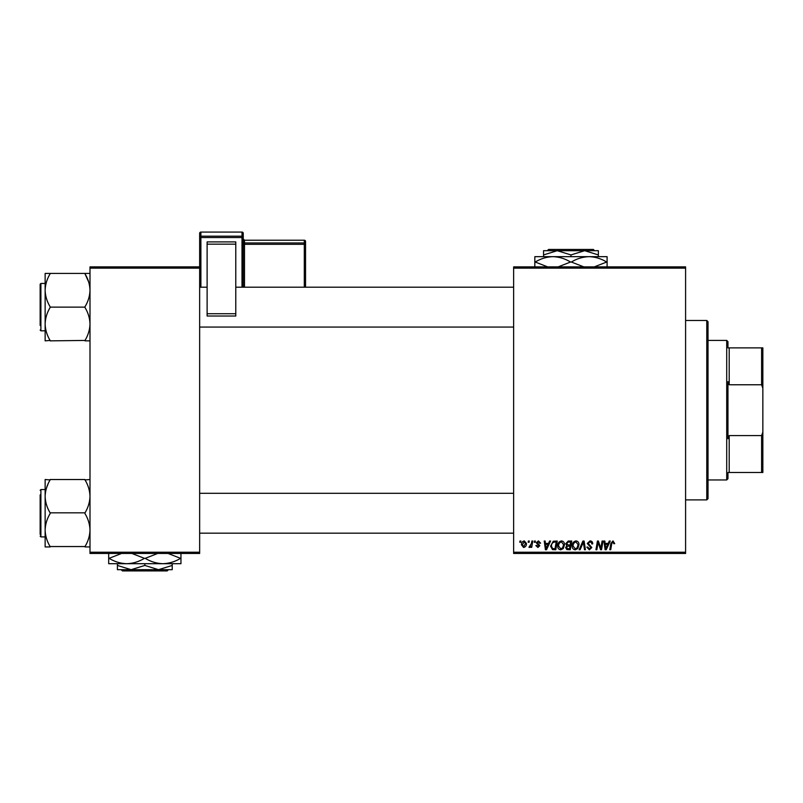 <?xml version="1.0" encoding="UTF-8"?>
<svg xmlns="http://www.w3.org/2000/svg" width="803" height="803" viewBox="0 0 803 803"><rect width="100%" height="100%" fill="white"/><g stroke="black" fill="none" stroke-linecap="round" stroke-linejoin="round"><path stroke-width="1.2" d="M513.639 266.887L685.591 266.887L685.591 268.142L513.639 268.142L513.639 266.887M557.704 545.97C557.694 543.199 558.958 541.513 561.508 540.901C563.515 541.272 564.519 542.527 564.499 544.675L563.304 548.539L560.715 549.854C558.647 549.473 557.643 548.178 557.704 545.97M548.519 543.4L549.593 541.021L550.577 541.021L546.522 549.744L545.418 549.744L544.223 541.021L545.137 541.021L545.428 543.4L548.519 543.4M613.01 540.901L614.717 543.621L613.813 543.741L612.96 541.925L611.766 543.571L610.722 549.744L609.798 549.744L610.882 543.35L613.01 540.901M587.274 543.47L590.004 540.901C591.841 541.001 592.734 541.985 592.714 543.862L591.801 543.962L591.57 542.677L589.944 541.925L588.177 543.39L591.801 547.536L589.362 549.854L586.822 547.134L587.726 547.044L589.392 548.83L590.898 547.596L587.274 543.47M579.124 549.744L582.928 541.021L584.092 541.021L585.427 549.744L584.504 549.744L583.359 542.266L580.097 549.744L579.124 549.744M572.208 545.97C572.188 543.199 573.452 541.513 576.012 540.901C578.019 541.272 579.013 542.527 579.003 544.675L577.809 548.539L575.219 549.854C573.151 549.473 572.148 548.178 572.208 545.97M519.772 542.266L519.983 541.021L520.896 541.021L520.705 542.266L519.772 542.266M513.639 552.233L685.591 552.233L685.591 553.478L513.639 553.478L513.639 268.142M685.591 552.233L685.591 268.142M565.754 543.731L568.263 541.021L571.756 541.021L570.281 549.744L566.838 549.593L565.633 547.616L566.838 545.498L565.754 543.731M608.222 543.4L609.286 541.021L610.27 541.021L606.225 549.744L605.111 549.744L603.916 541.021L604.83 541.021L605.121 543.4L608.222 543.4M601.166 546.341L602.099 541.021L603.013 541.021L601.527 549.744L600.574 549.744L598.074 542.336L596.86 549.744L595.946 549.744L597.422 541.021L598.376 541.021L600.885 548.409L601.166 546.341M538.442 540.901L540.6 543.169L539.696 543.28L538.391 541.694L537.207 542.667L539.807 545.669L537.91 547.475L535.842 545.548L536.755 545.438L537.95 546.682L538.903 545.809L536.294 542.748L538.442 540.901M553.267 541.232L557.252 541.021L555.776 549.744L552.494 549.623L550.567 546.17L553.267 541.232M521.458 544.825C521.408 542.698 522.341 541.393 524.289 540.901L526.447 543.43C526.527 545.649 525.574 546.994 523.576 547.475L521.458 544.825M528.163 542.266L528.364 541.021L529.277 541.021L529.087 542.266L528.163 542.266M531.405 543.551L531.867 541.021L532.78 541.021L531.706 547.365L530.793 547.365L531.024 546.05L529.548 547.475L528.936 547.245L531.405 543.551M534.276 542.266L534.487 541.021L535.39 541.021L535.2 542.266L534.276 542.266M89.996 266.887L199.646 266.887L199.646 268.142L89.996 268.142L89.996 266.887M199.646 552.233L199.646 553.478L89.996 553.478L89.996 552.233L199.646 552.233L199.646 268.142M89.996 552.233L89.996 268.142M569.538 548.72L569.989 546L567.048 546.361L566.547 547.586L567.982 548.72L569.538 548.72M570.17 544.986L570.662 542.035L568.072 542.085L566.657 543.761L568.243 544.986L570.17 544.986M577.096 547.867L578.1 544.635L575.942 541.925C574.004 542.507 573.061 543.892 573.111 546.07L575.249 548.83L577.096 547.867M606.516 547.004L607.72 544.414L605.251 544.414L605.793 548.79L606.516 547.004M546.823 547.004L548.027 544.414L545.558 544.414L546.1 548.79L546.823 547.004M555.034 548.72L556.168 542.035L555.003 542.035C552.594 542.266 551.42 543.661 551.48 546.231L552.574 548.579L555.034 548.72M562.592 547.867L563.596 544.635L561.448 541.925C559.5 542.507 558.557 543.892 558.617 546.07L560.745 548.83L562.592 547.867M523.616 546.682L525.533 543.531L524.279 541.694L522.362 544.825L523.616 546.682M727.96 472.485L729.204 472.485L727.96 472.485L727.96 478.718L726.715 479.963L708.025 479.963M727.96 347.88L729.204 347.88L727.96 347.88L727.96 341.656L726.715 340.412L708.025 340.412M761.605 347.88L762.85 347.88L762.85 388.281L761.605 384.767L761.605 347.88L729.204 347.88L729.204 384.767L727.96 381.636L727.96 438.739L729.204 435.597L729.204 472.485L761.605 472.485L761.605 435.597L762.85 432.084L762.85 472.485L761.605 472.485M726.715 479.963L726.715 340.412M729.204 435.597L761.605 435.597M762.85 388.281L762.85 432.084M729.204 384.767L761.605 384.767M706.781 320.467L708.025 321.712L708.025 498.653L706.781 499.898L706.781 320.467L685.591 320.467M706.781 499.898L685.591 499.898M199.646 327.072L513.639 327.072M199.646 287.203L207.114 287.203M235.781 287.203L513.639 287.203M89.996 273.432L45.139 273.432L45.139 340.853L50.117 340.442C46.996 335.313 45.329 329.822 45.139 323.99C45.319 318.229 46.975 312.748 50.117 307.539L50.117 306.736C46.986 301.557 45.329 296.076 45.139 290.284L45.139 283.459L40.893 283.459L40.893 330.816L45.139 330.816M40.15 325.486L40.15 284.212L40.15 325.486M85.008 273.432L85.008 273.833C88.139 279.002 89.806 284.493 89.996 290.284C89.795 296.086 88.139 301.577 85.008 306.736L85.008 307.539C88.129 312.678 89.795 318.159 89.996 323.99C89.806 329.762 88.149 335.242 85.008 340.442L50.117 340.853M85.008 307.137L50.117 307.137M85.008 340.853L89.996 340.853M45.139 290.284C45.329 284.473 46.986 278.992 50.117 273.833L50.117 273.432M513.639 493.293L199.646 493.293M513.639 533.172L199.646 533.172M89.996 479.521L85.008 479.923C88.129 485.062 89.795 490.543 89.996 496.374C89.806 502.146 88.149 507.626 85.008 512.826L50.117 512.826C46.996 507.697 45.329 502.206 45.139 496.374L45.139 492.731M40.15 534.417L40.15 494.889M45.139 489.559L40.893 489.559L40.893 536.906L45.139 536.906L45.139 530.09C45.329 524.279 46.986 518.798 50.117 513.639L50.117 513.227M85.008 513.227L85.008 513.639C88.139 518.808 89.806 524.299 89.996 530.09C89.795 535.892 88.139 541.383 85.008 546.542L50.117 546.542C46.986 541.363 45.329 535.882 45.139 530.09L45.139 496.374C45.319 490.613 46.975 485.132 50.117 479.923L45.139 479.521L45.139 496.374M45.139 536.906L45.139 546.943L50.117 546.943M85.008 546.943L89.996 546.943M85.008 479.521L50.117 479.521M45.139 546.943L45.139 530.09M45.139 273.432L45.139 277.948M85.008 273.833L88.611 281.833M46.514 487.943L48.09 483.888M243.249 233.322A1.245 1.245 0 0 0 242.004 232.077L200.891 232.077L200.891 236.192L242.004 236.192L242.004 232.077A1.245 1.245 180 0 1 243.249 233.322L243.249 287.203M207.114 241.914L235.781 241.914L235.781 244.162L207.114 244.162L207.114 241.914M235.781 313.722L235.781 316.021L207.114 316.011L207.114 313.722L235.781 313.722L235.781 244.162M235.781 316.021L207.114 316.021M207.114 313.722L207.114 244.162M199.646 266.887L199.646 233.322A1.245 1.245 180 0 1 200.891 232.077L242.004 232.077M305.552 241.462A1.245 1.245 0 0 0 304.307 240.217L244.503 240.217L244.503 242.958L304.307 242.958L304.307 240.217A1.245 1.245 0 0 1 305.552 241.462L305.552 287.203M121.173 569.678L122.427 570.923L121.173 569.678M167.215 570.923L168.459 569.678L167.215 570.923L122.427 570.923M144.821 565.432L131.11 569.678L172.233 569.678L172.233 565.432L158.522 569.678L144.821 565.432L144.821 563.696M172.233 565.432L172.233 563.696M117.409 565.432L117.409 569.678L131.11 569.678L117.409 565.432L117.409 563.696M180.956 552.976L180.956 563.696L108.686 563.696L108.686 552.976M168.098 553.478L180.545 558.336C175.044 561.698 169.152 563.475 162.889 563.696C156.695 563.495 150.803 561.709 145.223 558.336L157.669 553.478M131.963 553.478L144.41 558.336C138.909 561.698 133.017 563.475 126.754 563.696C120.56 563.495 114.668 561.709 109.088 558.336L121.534 553.478M145.223 558.336L144.41 558.336M548.569 249.442L547.315 250.697L548.569 249.442L593.357 249.442L594.601 250.697L593.357 249.442M543.551 254.932L557.252 250.697L543.551 250.697L543.551 256.669M570.963 254.932L584.664 250.697L557.252 250.697L570.963 254.932L570.963 256.669M598.376 254.932L598.376 250.697L584.664 250.697L598.376 254.932L598.376 256.669M534.828 267.389L534.828 256.669L607.098 256.669L607.098 267.389M547.686 266.887L535.23 262.029C540.74 258.676 546.622 256.89 552.896 256.669C559.089 256.87 564.971 258.656 570.552 262.029L558.105 266.887M583.821 266.887L571.365 262.029C576.875 258.676 582.757 256.89 589.031 256.669C595.224 256.87 601.106 258.656 606.687 262.029L594.24 266.887M570.552 262.029L571.365 262.029M242.004 287.203L242.004 237.537L200.891 237.537L200.891 287.203M304.307 287.203L304.307 244.303L244.503 244.303L244.503 287.203M305.552 244.202A1.245 1.245 180 0 0 304.307 242.958L304.307 244.303L305.552 244.202M244.503 240.217L244.503 240.217A1.245 1.245 0 0 1 243.249 238.973L244.503 240.217L304.307 240.217M243.249 244.403L244.503 244.303L244.503 242.958A1.245 1.245 180 0 1 243.249 241.723M243.249 237.437A1.245 1.245 180 0 0 242.004 236.192L242.004 237.537L243.249 237.437M200.891 236.192A1.245 1.245 180 0 0 199.646 237.437L200.891 237.537L200.891 236.192M40.893 283.459L40.15 284.212M40.893 330.816L40.15 330.063M40.893 536.906L40.15 536.163M40.893 489.559L40.15 490.302M200.891 232.077A1.245 1.245 0 0 0 199.646 233.322"/></g></svg>
